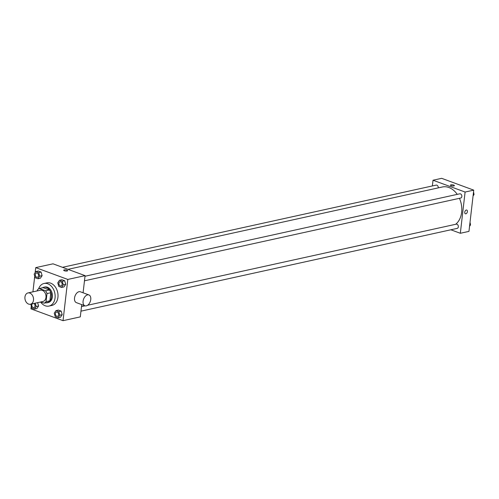 <?xml version="1.0" encoding="UTF-8"?>
<svg xmlns="http://www.w3.org/2000/svg" width="499" height="499" viewBox="0 0 499 499"><rect width="100%" height="100%" fill="white"/><g stroke="black" fill="none" stroke-linecap="round" stroke-linejoin="round"><path stroke-width="0.75" d="M24.95 297.005A5.782 4.242 77.6 0 1 27.981 292.938A5.782 4.242 77.6 0 1 33.364 297.672A5.782 4.242 77.6 0 1 30.47 304.228A5.782 4.242 77.6 0 1 24.95 297.005M27.981 292.938L40.456 290.193A5.782 4.242 77.6 0 1 45.839 294.928A5.782 4.242 77.6 0 1 42.945 301.483L30.47 304.228M40.799 301.957L44.124 303.18A7.766 5.695 77.6 0 0 46.045 301.646L46.981 293.58A7.766 5.695 77.6 0 0 45.552 290.811L39.284 288.497A7.766 5.695 77.6 0 0 37.356 290.031L37.257 290.898M45.552 290.811L49.395 289.963L43.12 287.655L39.284 288.497M49.395 289.963A7.766 5.695 77.6 0 1 50.817 292.732L46.981 293.58M44.124 303.18L47.96 302.338A7.766 5.695 77.6 0 0 49.881 300.797L50.817 292.732M45.752 302.824A7.947 5.832 -102.4 0 0 47.249 302.756A7.947 5.832 -102.4 0 0 51.472 295.464A7.947 5.832 -102.4 0 0 46.413 287.436A7.947 5.832 -102.4 0 0 43.831 287.231A7.947 5.832 -102.4 0 0 42.446 287.804M43.831 287.231L44.791 287.019A7.947 5.832 77.6 0 1 47.374 287.224A7.947 5.832 77.6 0 1 52.426 295.252A7.947 5.832 77.6 0 1 48.21 302.544L47.249 302.756M49.881 300.797L46.045 301.646M38.573 288.884A11.564 8.477 77.6 0 1 44.018 283.488A11.564 8.477 77.6 0 1 54.784 292.963A11.564 8.477 77.6 0 1 48.983 306.074A11.564 8.477 77.6 0 1 40.569 302.007M44.018 283.488L46.894 282.858A11.564 8.477 77.6 0 1 57.659 292.327A11.564 8.477 77.6 0 1 51.865 305.444L48.983 306.074M61.57 287.455L63.966 286.931L65.712 284.349L64.683 280.744L61.907 279.721L59.506 280.251L57.759 282.827L58.788 286.432L61.57 287.455L63.317 284.879L62.281 281.274L59.506 280.251M58.059 317.807L60.454 317.277L62.2 314.694L61.171 311.095L58.395 310.072L55.994 310.596L54.248 313.179L55.277 316.784L58.059 317.807L59.805 315.225L58.77 311.619L55.994 310.596M31.231 306.517L30.957 308.856L63.03 320.676L67.802 279.44L35.728 267.62L35.148 272.666M34.743 276.172L32.928 291.846M37.968 278.76L40.363 278.23L42.109 275.648L41.08 272.042L38.304 271.019L35.903 271.55L34.157 274.132L35.186 277.737L37.968 278.76L39.714 276.178L38.679 272.573L35.903 271.55M30.876 304.141L31.674 308.083L34.456 309.106L36.851 308.582L38.598 305.999L37.643 302.65L38.598 305.999L36.202 306.523L35.242 303.18M83.09 292.788L85.073 275.641L53.006 263.821L35.728 267.62M85.073 275.641L67.802 279.44M63.704 270.246A1.99 0.574 -173.4 0 1 64.209 269.934A1.99 0.574 -173.4 0 1 66.417 270.015A1.99 0.574 -173.4 0 1 67.652 270.701A1.99 0.574 -173.4 0 1 65.612 271.044A1.99 0.574 -173.4 0 1 63.704 270.246A1.99 0.574 -173.4 0 1 64.209 269.928A1.99 0.574 -173.4 0 1 66.417 270.015A1.99 0.574 -173.4 0 1 67.652 270.701M63.03 320.676L80.302 316.877L81.724 304.608M84.924 305.787L76.372 302.637A5.782 3.555 -69.8 0 1 74.532 298.053A5.782 3.555 -69.8 0 1 80.37 291.784L88.922 294.94A5.782 3.555 -69.8 0 1 90.257 301.589A5.782 3.555 -69.8 0 1 84.924 305.787A5.782 3.555 -69.8 0 1 83.084 301.209A5.782 3.555 -69.8 0 1 88.922 294.94M34.026 282.359A5.782 3.555 110.2 0 0 33.857 283.788M67.976 269.341L442.332 186.988A20.234 14.839 77.6 0 1 457.234 194.367M459.448 198.321A20.234 14.839 77.6 0 1 455.643 224.294M85.005 276.253L459.772 193.812A2.171 1.591 77.6 0 1 461.787 195.583A2.171 1.591 77.6 0 1 460.702 198.041L84.474 280.806M62.475 267.314L436.17 185.11A2.171 1.591 77.6 0 1 438.228 187.892M87.618 305.251L456.261 224.157A2.171 1.591 77.6 0 1 458.275 225.935A2.171 1.591 77.6 0 1 457.19 228.392L80.963 311.158M450.853 229.783L460.328 233.276L465.099 192.04L433.032 180.226L432.371 185.946M460.328 233.276L468.966 231.38L473.738 190.144L465.099 192.04M473.738 190.144L441.665 178.324L433.032 180.226M450.447 185.166A1.99 0.574 -173.4 0 1 450.953 184.855A1.99 0.574 -173.4 0 1 453.161 184.936A1.99 0.574 -173.4 0 1 454.396 185.622A1.99 0.574 -173.4 0 1 452.356 185.965A1.99 0.574 -173.4 0 1 450.447 185.166A1.99 0.574 -173.4 0 1 450.953 184.855A1.99 0.574 -173.4 0 1 453.161 184.936A1.99 0.574 -173.4 0 1 454.396 185.622M464.756 212.212A1.99 1.223 -69.8 0 1 466.758 210.054A1.99 1.223 -69.8 0 1 467.22 212.343A1.99 1.223 -69.8 0 1 465.386 213.784A1.99 1.223 -69.8 0 1 464.756 212.212M466.758 210.054A1.99 1.223 -69.8 0 1 467.22 212.343A1.99 1.223 -69.8 0 1 465.386 213.784M469.547 226.334L470.538 224.868L469.952 222.828M470.538 224.868L469.696 225.055M469.989 222.529A2.171 1.591 77.6 0 1 470.332 224.151M473.058 195.982L474.05 194.523L473.464 192.483M474.05 194.523L473.208 194.71M473.501 192.184A2.171 1.591 77.6 0 1 473.844 193.799M34.456 309.106L36.202 306.523M33.795 303.498A2.171 1.591 77.6 0 1 35.042 305.719A2.171 1.591 77.6 0 1 33.888 307.621A2.171 1.591 77.6 0 1 33.882 307.621A2.171 1.591 77.6 0 1 31.811 304.914A2.171 1.591 77.6 0 1 32.235 303.841M36.851 308.582L38.598 305.999M33.789 303.498A2.171 1.591 77.6 0 1 35.036 305.719A2.171 1.591 77.6 0 1 33.882 307.621L33.888 307.621M56.562 312.087L56.549 312.087A2.171 1.591 77.6 0 1 56.562 312.087A2.171 1.591 77.6 0 1 58.576 313.859A2.171 1.591 77.6 0 1 57.491 316.316A2.171 1.591 77.6 0 1 57.485 316.322A2.171 1.591 77.6 0 1 55.414 313.609A2.171 1.591 77.6 0 1 56.549 312.087A2.171 1.591 77.6 0 1 58.57 313.859A2.171 1.591 77.6 0 1 57.485 316.322L57.491 316.316M60.454 317.277L62.2 314.694L59.805 315.225M62.2 314.694L61.171 311.095L58.77 311.619M61.171 311.095L58.395 310.072M36.471 273.034L36.458 273.04A2.171 1.591 77.6 0 1 36.471 273.034A2.171 1.591 77.6 0 1 38.485 274.812A2.171 1.591 77.6 0 1 37.4 277.269A2.171 1.591 77.6 0 1 37.394 277.269L37.394 277.276A2.171 1.591 77.6 0 1 35.323 274.562A2.171 1.591 77.6 0 1 36.458 273.04A2.171 1.591 77.6 0 1 38.479 274.812A2.171 1.591 77.6 0 1 37.394 277.276M40.363 278.23L42.109 275.648L39.714 276.178M42.109 275.648L41.08 272.042L38.679 272.573M41.08 272.042L38.304 271.019M60.073 281.735L60.061 281.735A2.171 1.591 77.6 0 1 60.073 281.735A2.171 1.591 77.6 0 1 62.088 283.513A2.171 1.591 77.6 0 1 61.003 285.971A2.171 1.591 77.6 0 1 60.997 285.971A2.171 1.591 77.6 0 1 58.926 283.264A2.171 1.591 77.6 0 1 60.061 281.735A2.171 1.591 77.6 0 1 62.082 283.513A2.171 1.591 77.6 0 1 60.997 285.971L60.997 285.971M63.966 286.931L65.712 284.349L63.317 284.879M65.712 284.349L64.683 280.744L62.281 281.274M64.683 280.744L61.907 279.721M85.023 305.825L81.493 306.598"/></g></svg>
